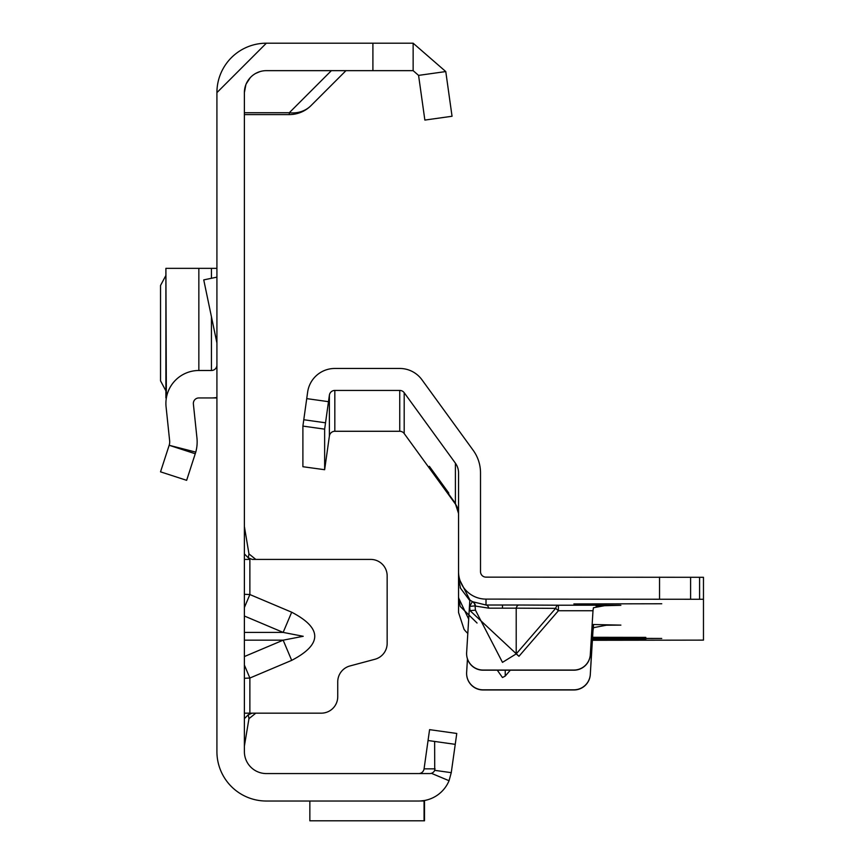 <?xml version="1.0" encoding="UTF-8"?>
<svg xmlns="http://www.w3.org/2000/svg" width="864" height="864" viewBox="0 0 864 864"><rect width="100%" height="100%" fill="white"/><g stroke="black" fill="none" stroke-linecap="round" stroke-linejoin="round"><path stroke-width="1.3" d="M244.382 607.532L249.869 594.54L244.382 594.292M244.382 616.021L283.154 632.405L303.221 636.293L283.154 640.17L291.686 660.366C322.423 644.317 322.423 628.268 291.686 612.209L249.869 594.54L249.869 559.408L244.382 559.408M216.918 92.621A49.421 49.421 0 0 1 266.35 43.2L216.918 92.621L216.918 751.604A49.421 49.421 0 0 0 266.35 801.025L418.63 801.025A32.951 32.951 0 0 0 449.053 780.721L431.395 773.312A5.486 5.486 0 0 0 434.722 770.353L434.635 741.442L455.242 744.347L451.256 772.664L434.711 770.342M245.894 84.618L244.382 92.621L244.382 751.604A21.967 21.967 0 0 0 266.35 773.572L418.63 773.572A5.486 5.486 0 0 0 424.073 768.841L428.047 740.524L434.635 741.442M244.382 678.294L249.869 678.035L244.382 665.042M244.382 713.167L255.809 713.167L248.962 718.664L244.382 746.118M246.154 83.97L250.236 77.695M255.658 73.429L260.021 71.582M244.382 92.621A21.967 21.967 0 0 1 266.35 70.654L413.143 70.654L418.576 75.384L445.77 71.561L452.045 116.262L424.861 120.074L418.576 75.384M266.35 43.2L413.143 43.2L413.143 70.654M429.581 729.648L428.047 740.524L455.242 744.347L456.764 733.46L429.581 729.648M435.089 768.841L424.073 768.841A5.486 5.486 0 0 1 418.63 773.572L429.721 773.572A5.486 5.486 0 0 0 431.395 773.312M451.256 772.664L449.053 780.721M309.852 801.025L309.852 820.8L424.073 820.8L424.073 800.993L420.206 800.993L424.505 800.507L424.505 820.8L310.284 820.8M421.589 800.896L423.727 800.636M413.143 43.2L445.77 71.561M452.045 116.262L424.861 120.074M345.967 70.654L311.04 105.581A30.748 27.346 -135 0 1 289.3 112.73L331.376 70.654M244.382 112.73L289.3 112.73L289.3 114.588A30.748 30.748 0 0 0 311.04 105.581A30.748 30.748 0 0 1 289.3 114.588L244.382 114.588M248.962 718.664L248.26 714.776L252.148 713.167L321.257 713.167A16.47 16.47 0 0 0 337.738 696.697L337.738 681.88A16.47 16.47 0 0 1 349.942 665.96L374.944 659.264A16.47 16.47 0 0 0 387.158 643.356L387.158 575.878A16.47 16.47 0 0 0 370.688 559.408L252.148 559.408L248.26 557.798L249.869 559.408M244.382 526.457L248.962 553.91L255.809 559.408L252.148 559.408M244.382 553.91L248.26 557.798L248.962 553.91M248.26 714.776L244.382 718.664M244.382 632.405L283.154 632.405L291.686 612.209M216.918 397.494A32.951 32.951 0 0 1 211.432 397.948L198.85 397.948A5.486 5.486 0 0 0 193.385 404.017L196.938 437.864A38.437 38.437 0 0 1 195.772 452.11L186.646 480.33L160.531 471.841L169.16 445.284L195.275 453.762M169.16 445.284L195.772 452.11M216.918 365.008A5.486 5.486 0 0 1 211.432 370.494L198.85 370.494A32.951 32.951 0 0 0 166.082 406.89L169.636 440.737A10.984 10.984 0 0 1 169.301 444.809M216.918 343.008L203.742 279.893L216.918 277.139M165.899 275.443L160.531 285.476L160.531 380.83L165.899 390.863M216.918 397.948L211.432 397.948M166.363 397.948L165.899 268.348L198.85 268.348L198.85 370.494M211.432 278.284L211.432 268.348L198.85 268.348M211.432 268.348L216.918 268.348M592.531 638.215L661.738 638.464L592.499 638.723M592.456 639.468L645.808 639.554L592.445 639.641M592.585 637.297L645.808 637.384L592.574 637.47M488.754 608.159A5.486 3.046 89.7 0 0 486.011 605.016L518.962 605.016A5.486 3.046 -89.7 0 0 516.208 608.159L488.754 608.159L475.438 606.074A5.486 5.4 117 0 0 472.694 601.744L486.011 605.016L486.011 599.108A27.454 27.454 180 0 1 458.546 571.644L458.546 577.692L469.854 599.908L466.636 652.568A16.47 16.47 -0 0 0 483.084 670.043L573.869 670.043A16.47 16.47 -0 0 0 590.306 654.577L592.996 610.697L590.306 654.577M510.311 670.194L505.224 676.069L502.481 677.538L497.297 670.194M518.962 605.016L558.403 605.21L558.403 610.74L518.962 656.284L470.038 610.664L475.438 610.157L502.481 662.364L516.208 653.897L516.208 608.159L555.66 608.353L558.403 610.74L592.985 610.74L593.449 607.738L607.154 605.21L620.881 605.308L595.955 605.912M573.869 603.925L661.738 603.763L573.869 603.925M592.402 640.289L703.469 640.127L703.469 599.27L486.011 599.108M592.153 624.499L620.881 625.115L606.398 625.212L593.449 627.685L592.985 630.666L591.786 630.515M467.456 658.951L466.636 672.343A16.47 16.47 180 0 0 483.084 689.818L573.869 689.818A16.47 16.47 180 0 0 590.306 674.352L592.985 630.666M590.306 674.503A16.47 16.47 180 0 1 573.869 689.98L483.084 689.98A16.47 16.47 180 0 1 466.614 673.423M468.688 619.11L458.546 597.812L458.546 578.416L458.546 597.089L460.177 606.409L477.058 623.03M467.813 633.398A27.454 27.454 -0 0 1 464.054 629.327L458.546 612.5L458.546 597.812M703.469 599.27L703.469 577.303L486.011 577.141A5.486 5.486 180 0 1 480.514 571.644L480.514 472.878A38.437 38.437 -0 0 0 473.17 450.284L421.956 379.782A27.454 27.454 -0 0 0 399.74 368.464L334.822 368.464A27.454 27.454 -0 0 0 307.638 392.105L302.897 426.092L302.897 466.722L324.648 469.714L329.389 436.007A5.486 5.486 180 0 1 334.822 431.276L399.74 431.276A5.486 5.486 180 0 1 404.19 433.544L455.404 504.036A16.47 16.47 180 0 1 458.546 513.724M593.168 624.51L590.306 674.352M469.854 599.951A27.454 27.454 180 0 0 472.381 601.582L469.66 606.398L475.07 605.88L475.438 610.157L475.07 605.88A5.486 5.4 117.8 0 0 472.381 601.582L472.694 601.744M466.614 653.648A16.47 16.47 -0 0 0 483.084 670.194L573.869 670.194A16.47 16.47 -0 0 0 590.306 654.728M458.546 513.464L455.404 503.82L429.365 467.478L429.365 466.333L448.729 492.988L448.729 494.132L455.404 503.388L458.546 513.097M404.19 433.544L404.19 392.699L455.404 463.19L455.404 503.388M460.426 587.66L458.546 578.416L458.546 472.878A16.47 16.47 -0 0 0 455.404 463.19M404.19 392.699A5.486 5.486 -0 0 0 399.74 390.431L334.822 390.431A5.486 5.486 -0 0 0 329.389 395.161L324.648 429.149L324.648 469.714M324.648 429.149L302.897 426.092M469.822 600.599L460.177 587.747M593.449 624.51L593.449 627.685M518.962 656.284L516.208 653.897L555.66 608.353A5.486 3.046 -89.7 0 1 558.403 605.21L607.154 605.21M244.382 656.554L283.154 640.17L244.382 640.17M291.686 660.366L249.869 678.035L249.869 713.167M372.902 43.2L372.902 70.654M211.432 370.494L211.432 316.71M502.481 604.984L502.481 607.759M607.154 625.212L605.675 625.212M470.038 610.664L469.66 606.398A32.951 32.951 180 0 1 469.476 606.29M399.74 390.431L399.74 431.276M334.822 431.276L334.822 390.431M329.389 395.161L329.389 436.007M438.448 480.341L439.225 479.779M429.365 467.478L429.926 467.068M430.844 469.616L431.471 469.152M325.523 422.798L303.772 419.742M328.471 401.674L306.72 398.617M659.545 599.108L659.545 577.141M690.606 599.195L690.606 577.228M699.592 599.26L699.592 577.292M505.224 676.069L505.224 670.194M165.899 397.948L165.899 268.348"/></g></svg>
